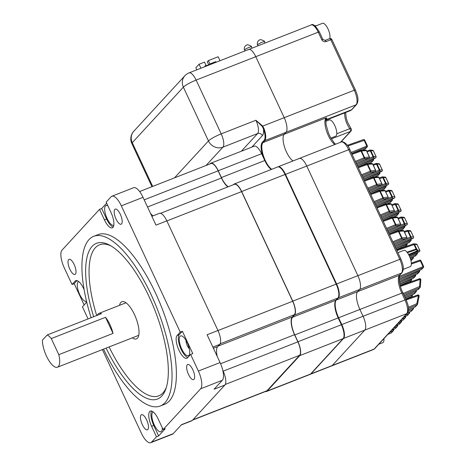 <?xml version="1.0" encoding="UTF-8"?>
<svg xmlns="http://www.w3.org/2000/svg" width="466" height="466" viewBox="0 0 466 466"><rect width="100%" height="100%" fill="white"/><g stroke="black" fill="none" stroke-linecap="round" stroke-linejoin="round"><path stroke-width="0.7" d="M132.309 337.844A19.968 7.153 -111.4 0 0 136.445 338.904A19.968 7.153 -111.4 0 0 137.482 338.176A19.968 7.153 -111.4 0 0 135.163 316.111A19.968 7.153 -111.4 0 0 121.865 301.729A19.968 7.153 -111.4 0 0 120.828 302.457A19.968 7.153 -111.4 0 0 119.552 305.317M86.414 301.286A10.607 3.804 68.6 0 1 79.337 293.691A10.607 3.804 68.6 0 1 78.09 281.93A10.607 3.804 68.6 0 1 78.667 281.54M162.325 427.87A10.607 3.804 68.6 0 1 162.017 430.433A10.607 3.804 68.6 0 1 161.504 431.335A10.607 3.804 68.6 0 1 154.263 424.91A10.607 3.804 68.6 0 1 152.656 412.358A10.607 3.804 68.6 0 1 153.232 411.961M113.803 225.247A10.607 3.804 68.6 0 1 106.726 217.651A10.607 3.804 68.6 0 1 105.479 205.89A10.607 3.804 68.6 0 1 107.687 205.727A10.607 3.804 68.6 0 1 107.891 205.844M188.899 355.296A10.607 3.804 68.6 0 1 181.653 348.871A10.607 3.804 68.6 0 1 180.051 336.318A10.607 3.804 68.6 0 1 182.253 336.155A10.607 3.804 68.6 0 1 188.014 344.421A10.607 3.804 68.6 0 1 189.412 354.393A10.607 3.804 68.6 0 1 188.899 355.296M186.045 340.378A5.615 2.01 -111.4 0 0 189.318 348.719M106.632 203.147L101.699 208.506L99.532 209.356L104.419 219.835A12.477 4.474 -111.4 0 0 112.294 227.851A12.477 4.474 -111.4 0 0 112.941 227.396A12.477 4.474 -111.4 0 0 111.054 212.624L106.166 202.145L111.106 196.774A14.976 5.365 -111.4 0 1 111.887 196.233A14.976 5.365 -111.4 0 1 121.335 205.844L180.214 332.107L177.097 335.497A12.477 4.474 -111.4 0 0 178.548 349.284A12.477 4.474 -111.4 0 0 186.86 358.272A12.477 4.474 -111.4 0 0 187.513 357.818L190.623 354.434L198.376 371.058L220.069 362.548L207.108 334.751L217.954 330.499L166.834 220.872L155.988 225.13L143.027 197.334L121.335 205.844M106.091 348.131A83.612 29.964 -111.4 0 0 161.865 395.96A83.612 29.964 -111.4 0 0 165.89 388.836A83.612 29.964 -111.4 0 0 154.881 310.222A83.612 29.964 -111.4 0 0 109.498 245.093A83.612 29.964 -111.4 0 0 92.111 246.374A83.612 29.964 -111.4 0 0 93.678 316.729M110.861 245.862A81.113 29.067 -111.4 0 0 95.32 247.755A81.113 29.067 -111.4 0 0 96.695 315.54M109.108 346.949A81.113 29.067 -111.4 0 0 162.989 392.879A81.113 29.067 -111.4 0 0 166.374 387.345M103.528 349.139A91.126 32.655 -111.4 0 0 160.269 406.002A91.126 32.655 -111.4 0 0 164.999 402.688A91.126 32.655 -111.4 0 0 154.403 301.962A91.126 32.655 -111.4 0 0 93.707 236.332A91.126 32.655 -111.4 0 0 88.971 239.646A91.126 32.655 -111.4 0 0 91.12 317.73M160.269 406.002L164.609 404.296A91.126 32.655 -111.4 0 0 169.339 400.987A91.126 32.655 -111.4 0 0 158.743 300.261A91.126 32.655 -111.4 0 0 98.041 234.631L93.707 236.332M114.799 209.415A8.114 2.907 -111.4 0 0 115.743 218.379A8.114 2.907 -111.4 0 0 121.148 224.222A8.114 2.907 -111.4 0 0 121.568 223.925A8.114 2.907 -111.4 0 0 120.624 214.96A8.114 2.907 -111.4 0 0 115.224 209.118A8.114 2.907 -111.4 0 0 114.799 209.415M141.082 415.002A8.114 2.907 -111.4 0 0 142.025 423.973A8.114 2.907 -111.4 0 0 147.425 429.809A8.114 2.907 -111.4 0 0 147.85 429.518A8.114 2.907 -111.4 0 0 146.906 420.553A8.114 2.907 -111.4 0 0 141.501 414.711A8.114 2.907 -111.4 0 0 141.082 415.002M68.618 259.614A8.114 2.907 -111.4 0 0 69.562 268.579A8.114 2.907 -111.4 0 0 74.968 274.422A8.114 2.907 -111.4 0 0 75.387 274.125A8.114 2.907 -111.4 0 0 74.444 265.16A8.114 2.907 -111.4 0 0 69.044 259.317A8.114 2.907 -111.4 0 0 68.618 259.614M187.262 364.808A8.114 2.907 -111.4 0 0 188.206 373.773A8.114 2.907 -111.4 0 0 193.606 379.615A8.114 2.907 -111.4 0 0 194.031 379.318A8.114 2.907 -111.4 0 0 193.087 370.353A8.114 2.907 -111.4 0 0 187.681 364.511A8.114 2.907 -111.4 0 0 187.262 364.808M102.38 349.587L141.315 433.089A14.976 5.365 -111.4 0 0 150.763 442.7A14.976 5.365 -111.4 0 0 151.543 442.158L156.483 436.788L151.596 426.303A12.477 4.474 -111.4 0 1 150.355 411.082A12.477 4.474 -111.4 0 1 158.23 419.091L163.117 429.57L200.642 388.784A14.976 5.365 -111.4 0 0 198.376 371.058M99.532 209.356L62.007 250.149A14.976 5.365 -111.4 0 0 64.273 267.868L72.026 284.493L75.137 281.109A12.477 4.474 -111.4 0 1 75.789 280.654A12.477 4.474 -111.4 0 1 84.125 289.706M88.08 318.925L82.435 306.82L85.552 303.436A12.477 4.474 -111.4 0 0 86.455 300.966M153.081 215.834A14.976 5.365 68.6 0 1 150.501 213.364M151.875 216.311L159.43 213.346A11.732 4.206 68.6 0 1 166.834 220.872M180.214 332.107L182.381 331.256L192.796 353.583L190.623 354.434M217.954 330.499A11.732 4.206 68.6 0 1 219.725 344.38L212.851 347.077M217.255 356.519A14.976 5.365 68.6 0 1 217.704 346.582L219.725 344.38M181.222 424.957L191.73 420.839A11.732 4.206 68.6 0 0 192.341 420.414L224.921 384.998A11.732 4.206 68.6 0 0 223.144 371.117L222.777 370.336M151.596 411.059A12.477 4.474 -111.4 0 0 153.763 425.452L158.65 435.931L156.483 436.788M151.543 442.158L173.236 433.648L181.495 424.666L192.341 420.414M224.921 384.998L214.075 389.25L222.334 380.273L200.642 388.784M158.65 435.931L165.284 428.72L163.117 429.57M76.977 280.619L74.193 283.643L72.026 284.493M74.193 283.643L84.136 304.968M173.236 433.648A14.976 5.365 68.6 0 1 172.455 434.19L150.763 442.7M220.069 362.548A14.976 5.365 68.6 0 1 222.334 380.273M111.887 196.233L133.573 187.722A14.976 5.365 68.6 0 1 143.027 197.334M101.699 208.506L106.586 218.985A12.477 4.474 -111.4 0 0 113.221 227.024M182.381 331.256L179.27 334.64A12.477 4.474 -111.4 0 0 180.132 346.966A12.477 4.474 -111.4 0 0 187.839 357.463M192.65 420.076L266.43 391.131A11.359 4.072 68.6 0 0 267.018 390.718L299.597 355.302L225.288 384.456M139.619 191.543L210.964 163.554A11.359 4.072 68.6 0 1 218.129 170.841L144.198 199.844M227.915 186.878A14.976 5.365 68.6 0 1 221.461 177.989L218.129 170.841M160.549 213.306L234.404 184.332A11.359 4.072 68.6 0 1 241.569 191.625L166.863 220.931M299.597 355.302A11.359 4.072 68.6 0 0 297.879 341.863L294.547 334.716A14.976 5.365 68.6 0 1 292.281 316.997L294.401 314.69A11.359 4.072 68.6 0 0 292.683 301.246L241.569 191.625M58.355 366.579A17.469 6.262 68.6 0 1 57.446 367.214A17.469 6.262 68.6 0 1 47.835 358.779A17.469 6.262 68.6 0 1 42.429 340.157L47.212 334.955A17.469 6.262 68.6 0 1 51.295 338.572L105.526 317.299A17.469 6.262 68.6 0 1 113.028 333.4L58.803 354.673A17.469 6.262 68.6 0 1 58.355 366.579M97.243 315.325A17.469 6.262 68.6 0 1 98.006 314.049A17.469 6.262 68.6 0 1 98.914 313.414A17.469 6.262 68.6 0 1 101.442 313.682L47.212 334.955M58.803 354.673L51.295 338.572M105.526 317.299L113.028 333.4M228.305 186.726A14.976 5.365 -111.4 0 1 221.402 177.546L218.228 170.737A11.732 4.206 -111.4 0 0 210.824 163.205L254.209 146.184A11.732 4.206 68.6 0 1 261.612 153.716L264.787 160.525A14.976 5.365 -111.4 0 0 271.299 169.455M267.175 391.05L299.749 355.64A11.732 4.206 -111.4 0 0 297.978 341.753L294.803 334.943A14.976 5.365 -111.4 0 1 292.537 317.224L294.559 315.022A11.732 4.206 -111.4 0 0 292.788 301.141L241.668 191.514A11.732 4.206 -111.4 0 0 234.264 183.988L277.649 166.968A11.732 4.206 68.6 0 1 285.046 174.494L336.167 284.12A11.732 4.206 68.6 0 1 337.943 298.001L335.916 300.203A14.976 5.365 -111.4 0 0 338.182 317.928L341.357 324.738A11.732 4.206 68.6 0 1 343.133 338.619L310.554 374.035A11.732 4.206 68.6 0 1 309.948 374.46L266.564 391.481A11.732 4.206 -111.4 0 0 267.175 391.05L310.554 374.035M265.445 391.516A11.732 4.206 -111.4 0 0 266.564 391.481M234.264 183.988A11.732 4.206 -111.4 0 0 233.652 184.414L233.344 184.746M210.824 163.205A11.732 4.206 -111.4 0 0 210.218 163.63L209.91 163.968M383.897 338.666A8.738 3.128 68.6 0 1 382.819 342.667L378.742 344.269M397.923 252.683L403.83 250.364A8.738 3.128 68.6 0 1 409.346 255.974A8.738 3.128 68.6 0 1 410.214 266.628L403.253 269.36M325.792 121.306L329.264 119.948A8.738 3.128 68.6 0 1 334.78 125.552A8.738 3.128 68.6 0 1 335.648 136.212L330.86 138.087M315.331 26.113L322.495 23.3A8.738 3.128 68.6 0 1 328.006 28.909A8.738 3.128 68.6 0 1 329.707 38.608M196.821 69.818L195.848 67.739L199.069 64.238L200.922 68.211M199.069 64.238L204.492 62.112L206.054 65.461L204.97 65.887L205.256 66.51M205.092 66.16L215.35 62.135L215.513 62.485M216.102 62.258L215.81 61.629L215.35 62.135M215.81 61.629L209.956 63.929L208.395 60.58L207.3 61.768L208.686 64.751M220.01 60.726L218.158 56.753L208.395 60.58M209.956 63.929L209.49 64.436M206.054 65.461L205.588 65.968M325.833 119.995L326.072 117.851C326.922 118.102 327.027 118.69 326.386 119.616L351.51 109.79L356.094 104.803A12.477 4.474 -111.4 0 0 354.207 90.037L330.755 39.75L326.2 41.538A3.495 3.215 42.6 0 1 321.709 39.604L318.243 32.171L255.776 56.683A11.231 4.025 -111.4 0 0 248.687 49.472A11.231 4.025 68.6 0 1 255.776 56.683L284.144 117.519A12.477 4.474 68.6 0 1 286.031 132.292A12.477 4.474 -111.4 0 0 284.144 117.519L255.776 56.683L196.122 80.082L221.204 133.87L255.91 120.251L262.597 125.977L264.053 128.686L263.441 128.89L262.154 126.333L255.91 120.251A11.231 4.025 -111.4 0 1 257.611 133.544L222.905 147.163L206.054 165.477M262.154 126.333L355.325 89.804C357.381 94.808 359.321 100.015 356.653 104.425A1.748 1.608 -137.4 0 1 356.094 104.803L286.031 132.292L284.208 134.272A14.976 5.365 -111.4 0 0 284.674 147.46A14.976 5.365 -111.4 0 0 292.986 160.933A14.976 5.365 -111.4 0 1 284.674 147.46A14.976 5.365 -111.4 0 1 284.208 134.272L286.031 132.292L264.775 140.633L262.952 142.613A14.976 5.365 -111.4 0 0 263.424 155.819A14.976 5.365 -111.4 0 0 271.742 169.28M298.723 158.865A11.732 4.206 68.6 0 1 299.335 158.44A11.732 4.206 68.6 0 1 306.739 165.972L357.853 275.592A11.732 4.206 68.6 0 1 359.63 289.479L357.603 291.675A14.976 5.365 -111.4 0 0 359.868 309.401L363.049 316.21A11.732 4.206 68.6 0 1 364.82 330.091L332.241 365.507A11.732 4.206 68.6 0 1 331.635 365.932L310.373 374.274A11.732 4.206 68.6 0 0 310.985 373.849A0.501 0.46 -137.4 0 1 310.705 373.866M412.806 238.423A0.996 0.338 -113.3 0 0 412.864 238.411A0.996 0.338 -113.3 0 0 412.905 238.376L410.639 238.202A0.996 0.384 -112.7 0 0 410.488 237.019L393.869 243.992L406.375 238.586A0.996 0.338 -113.3 0 0 406.416 238.551A0.996 0.909 -97 0 0 406.783 237.223L403.876 230.985L398.989 231.357L402.065 237.951L406.847 237.328M400.073 225.2A0.996 0.338 -113.3 0 0 400.125 225.189A0.996 0.338 -113.3 0 0 400.172 225.154A0.996 0.909 -97 0 0 400.539 223.826L397.626 217.587L392.739 217.96L395.815 224.554L400.603 223.93M368.839 158.219A0.996 0.338 -113.3 0 0 368.891 158.207A0.996 0.338 -113.3 0 0 368.938 158.178A0.996 0.909 -97 0 0 369.305 156.85L366.392 150.611L361.505 150.978L364.587 157.578L369.369 156.949M362.624 176.987L375.142 171.605A0.996 0.338 -113.3 0 0 375.188 171.57A0.996 0.909 -97 0 0 375.549 170.241L372.643 164.003L367.756 164.376L370.831 170.97L375.613 170.346M368.868 190.384L381.386 185.002A0.996 0.338 -113.3 0 0 381.433 184.967A0.996 0.909 -97 0 0 381.794 183.639L378.887 177.4L374 177.773L377.076 184.367L381.858 183.744M387.578 198.405A0.996 0.338 -113.3 0 0 387.636 198.4A0.996 0.338 -113.3 0 0 387.677 198.365A0.996 0.909 -97 0 0 388.044 197.036L385.137 190.798L380.25 191.165L383.326 197.765L388.108 197.141M393.828 211.803A0.996 0.338 -113.3 0 0 393.881 211.791A0.996 0.338 -113.3 0 0 393.927 211.762A0.996 0.909 -97 0 0 394.288 210.428L391.382 204.195L386.495 204.562L389.57 211.162L394.353 210.533M277.818 166.91A11.732 4.206 68.6 0 1 278.074 166.781A11.732 4.206 68.6 0 1 285.477 174.307L336.598 283.934A11.732 4.206 68.6 0 1 338.374 297.815L336.347 300.017L399.467 275.255A1.748 1.608 -137.4 0 0 400.026 274.87C398.424 276.076 399.222 285.827 402.851 292.741L338.613 317.742L341.788 324.552L406.026 299.551C407.913 304.228 409.806 308.97 407.243 313.292L374.664 348.702A1.748 1.608 -137.4 0 1 374.105 349.081L406.684 313.67A11.732 4.206 -111.4 0 0 404.907 299.784L401.733 292.974A14.976 5.365 68.6 0 1 399.467 275.255L401.494 273.053A11.732 4.206 -111.4 0 0 399.717 259.172L348.597 149.545A11.732 4.206 -111.4 0 0 341.199 142.014L299.335 158.44A11.732 4.206 68.6 0 1 306.739 165.972L357.853 275.592A11.732 4.206 68.6 0 1 359.63 289.479L357.603 291.675A14.976 5.365 -111.4 0 0 359.868 309.401L363.049 316.21A11.732 4.206 68.6 0 1 364.82 330.091L332.241 365.507A11.732 4.206 68.6 0 1 331.635 365.932L373.499 349.512A11.732 4.206 -111.4 0 0 374.105 349.081L310.985 373.849L343.564 338.433A0.501 0.46 -137.4 0 1 343.273 338.45M248.104 49.879A11.231 4.025 68.6 0 1 248.687 49.472L189.039 72.877A11.231 4.025 68.6 0 1 196.122 80.082A11.231 1.8 -25 0 0 183.377 87.159L132.286 142.695L152.673 186.417M408.612 254.535L417.28 250.854L416.266 249.63A0.996 0.518 -39.7 0 0 416.645 248.902L417.693 250.259A0.996 0.938 88.7 0 1 417.297 251.588L408.944 255.152M407.028 252.17L416.097 249.048L413.989 244.528A0.996 0.379 -109.5 0 0 413.365 243.887A0.996 0.379 -109.5 0 0 413.307 243.928L396.601 249.858M417.88 289.718A0.996 0.338 -113.3 0 0 417.932 289.706A0.996 0.338 -113.3 0 0 417.979 289.671L419.755 287.743A0.996 0.384 -112.7 0 0 419.604 286.561L420.122 279.408A0.996 0.379 -109.5 0 0 419.499 278.761A0.996 0.379 -109.5 0 0 419.441 278.802L400.247 285.617M413.901 294.046A0.996 0.338 -113.3 0 0 413.954 294.034A0.996 0.338 -113.3 0 0 414 293.999L415.777 292.071A0.996 0.384 -112.7 0 0 415.625 290.889L415.643 290.691M410.814 297.459L411.793 296.399A0.996 0.384 -112.7 0 0 411.641 295.217L411.664 295.019M408.356 307.292L416.837 303.739L418.421 295.625A0.996 0.379 -109.5 0 0 417.798 294.984A0.996 0.379 -109.5 0 0 417.74 295.019L405.88 299.23L417.798 294.984A0.996 0.996 0 0 1 419.115 296.085A0.996 0.349 9.3 0 1 419.08 296.155L417.489 304.321A0.996 0.92 -137.4 0 1 416.988 304.915A0.996 0.384 -112.7 0 0 416.837 303.739A0.996 0.361 12.8 0 1 417.524 304.251A0.996 0.361 12.8 0 1 417.489 304.321M410.983 311.381A0.996 0.338 -113.3 0 0 411.035 311.37A0.996 0.338 -113.3 0 0 411.082 311.335L413.004 309.243A0.996 0.384 -112.7 0 0 412.853 308.061L412.876 307.962M406.999 315.709A0.996 0.338 -113.3 0 0 407.057 315.698A0.996 0.338 -113.3 0 0 407.098 315.663L409.026 313.571A0.996 0.384 -112.7 0 0 408.874 312.389L408.898 312.29M403.02 320.037A0.996 0.338 -113.3 0 0 403.073 320.026A0.996 0.338 -113.3 0 0 403.119 319.991L405.041 317.899A0.996 0.384 -112.7 0 0 404.89 316.717L404.913 316.618M399.036 324.359A0.996 0.338 -113.3 0 0 399.094 324.353A0.996 0.338 -113.3 0 0 399.141 324.319L401.063 322.227A0.996 0.384 -112.7 0 0 400.911 321.045L400.935 320.946M395.057 328.687A0.996 0.338 -113.3 0 0 395.11 328.681A0.996 0.338 -113.3 0 0 395.156 328.647L397.079 326.555A0.996 0.384 -112.7 0 0 396.933 325.373L396.95 325.274M391.073 333.015A0.996 0.338 -113.3 0 0 391.131 333.009A0.996 0.338 -113.3 0 0 391.178 332.974L393.1 330.883A0.996 0.384 -112.7 0 0 392.949 329.701L392.972 329.602M393.852 243.957L406.416 238.551L401.733 239.279A0.996 0.384 -112.7 0 0 401.581 238.097L398.506 231.497A0.996 0.379 -109.5 0 0 397.888 230.856A0.996 0.379 -109.5 0 0 397.824 230.891L389.192 233.961M387.607 230.559L400.172 225.154L395.488 225.882A0.996 0.384 -112.7 0 0 395.337 224.699L392.261 218.1A0.996 0.379 -109.5 0 0 391.638 217.459A0.996 0.379 -109.5 0 0 391.58 217.5L382.941 220.564M381.357 217.162L393.927 211.762L389.244 212.484A0.996 0.384 -112.7 0 0 389.093 211.302L386.017 204.708A0.996 0.379 -109.5 0 0 385.394 204.061A0.996 0.379 -109.5 0 0 385.335 204.102L376.697 207.166L385.394 204.061A0.996 0.996 0 0 1 385.621 204.009A0.996 0.868 84 0 1 386.495 204.562L377.035 207.894M375.113 203.764L387.677 198.365L382.994 199.087A0.996 0.384 -112.7 0 0 382.842 197.91L379.767 191.31A0.996 0.379 -109.5 0 0 379.143 190.67A0.996 0.379 -109.5 0 0 379.085 190.705L370.453 193.774L379.143 190.67A0.996 0.996 0 0 1 379.376 190.617A0.996 0.868 84 0 1 380.25 191.165L370.79 194.497M368.862 190.373L381.433 184.967L376.749 185.695A0.996 0.384 -112.7 0 0 376.598 184.513L373.522 177.913A0.996 0.379 -109.5 0 0 372.899 177.272A0.996 0.379 -109.5 0 0 372.841 177.313L364.202 180.377L372.899 177.272A0.996 0.996 0 0 1 373.132 177.22A0.996 0.868 84 0 1 374 177.773L364.54 181.105M362.618 176.975L375.188 171.57L370.505 172.298A0.996 0.384 -112.7 0 0 370.353 171.115L367.272 164.521A0.996 0.379 -109.5 0 0 366.655 163.875A0.996 0.379 -109.5 0 0 366.591 163.915L357.958 166.979L366.655 163.875A0.996 0.996 0 0 1 366.882 163.822A0.996 0.868 84 0 1 367.756 164.376L358.296 167.708M356.373 163.578L368.938 158.178L364.255 158.9A0.996 0.384 -112.7 0 0 364.103 157.718L361.028 151.124A0.996 0.379 -109.5 0 0 360.404 150.477A0.996 0.379 -109.5 0 0 360.346 150.518L351.708 153.582L360.404 150.477A0.996 0.996 0 0 1 360.637 150.425A0.996 0.868 84 0 1 361.505 150.978L352.051 154.31M406.562 225.026A0.996 0.338 -113.3 0 0 406.614 225.014A0.996 0.338 -113.3 0 0 406.661 224.979L404.389 224.81A0.996 0.384 -112.7 0 0 404.238 223.628L401.494 217.739A0.996 0.379 -109.5 0 0 400.871 217.092A0.996 0.379 -109.5 0 0 400.812 217.133L397.976 218.14M400.317 211.628A0.996 0.338 -113.3 0 0 400.37 211.616A0.996 0.338 -113.3 0 0 400.416 211.587L398.145 211.413A0.996 0.384 -112.7 0 0 397.993 210.23L395.25 204.341A0.996 0.379 -109.5 0 0 394.626 203.7A0.996 0.379 -109.5 0 0 394.568 203.735L391.731 204.743M394.067 198.231A0.996 0.338 -113.3 0 0 394.125 198.225A0.996 0.338 -113.3 0 0 394.166 198.19L391.9 198.015A0.996 0.384 -112.7 0 0 391.749 196.833L388.999 190.944A0.996 0.379 -109.5 0 0 388.382 190.303A0.996 0.379 -109.5 0 0 388.318 190.344L385.481 191.351M387.823 184.839A0.996 0.338 -113.3 0 0 387.875 184.827A0.996 0.338 -113.3 0 0 387.922 184.792L385.65 184.618A0.996 0.384 -112.7 0 0 385.498 183.441L382.755 177.552A0.996 0.379 -109.5 0 0 382.132 176.905A0.996 0.379 -109.5 0 0 382.073 176.946L379.237 177.954M381.572 171.441A0.996 0.338 -113.3 0 0 381.631 171.43A0.996 0.338 -113.3 0 0 381.677 171.401L379.406 171.226A0.996 0.384 -112.7 0 0 379.254 170.043L376.511 164.154A0.996 0.379 -109.5 0 0 375.887 163.514A0.996 0.379 -109.5 0 0 375.829 163.549L372.986 164.556L375.887 163.514A0.996 0.996 0 0 1 376.272 163.455A0.996 0.932 92.9 0 1 377.058 164.003L379.802 169.892L382.242 169.904L379.598 164.23L377.058 164.003L373.33 165.284M375.328 158.044A0.996 0.338 -113.3 0 0 375.38 158.038A0.996 0.338 -113.3 0 0 375.427 158.003L373.161 157.828A0.996 0.384 -112.7 0 0 373.01 156.646L370.26 150.757A0.996 0.379 -109.5 0 0 369.637 150.116A0.996 0.379 -109.5 0 0 369.579 150.157L366.742 151.159L369.637 150.116A0.996 0.996 0 0 1 370.021 150.058A0.996 0.932 92.9 0 1 370.808 150.611L373.557 156.5L375.998 156.506L373.353 150.838L370.808 150.611L367.08 151.887M393.834 329.229L393.63 330.144M397.818 324.901L397.615 325.816M399.601 321.598L400.911 321.045A0.996 0.361 12.8 0 1 401.599 321.563L401.82 320.567L401.593 321.493M405.781 316.245L405.542 317.299A0.996 0.92 -137.4 0 1 405.041 317.899L401.715 319.292M409.76 311.917L409.527 312.971A0.996 0.92 -137.4 0 1 409.026 313.571L405.7 314.969M408.449 309.907L412.853 308.061A0.996 0.361 12.8 0 1 413.54 308.579L413.505 308.643A0.996 0.92 -137.4 0 1 413.004 309.243L408.257 311.236M345.591 112.51L346.296 118.329L347.584 122.267L351.131 128.797A1.748 1.002 143 0 0 349.809 128.668A11.231 4.025 68.6 0 1 344.799 112.819M419.056 251.815A0.996 0.338 -113.3 0 0 419.109 251.809A0.996 0.338 -113.3 0 0 419.155 251.774L417.297 251.588A0.996 0.349 -113.1 0 0 417.28 250.854A0.996 0.384 -35.8 0 0 417.693 250.259L419.72 250.277L417.076 244.609L414.536 244.382L416.645 248.902L416.097 249.048A0.996 0.373 -108.9 0 1 416.266 249.63L407.441 252.706M385.883 177.703L383.302 177.4L386.046 183.289L388.487 183.301L385.842 177.628A0.996 0.949 -82.3 0 0 385.126 177.086L382.516 176.853A0.996 0.932 92.9 0 1 383.302 177.4L379.574 178.682M392.127 191.101L389.547 190.798L392.296 196.687L394.737 196.693L392.092 191.025A0.996 0.949 -82.3 0 0 391.37 190.477L388.76 190.245A0.996 0.932 92.9 0 1 389.547 190.798L385.819 192.074M398.372 204.498L395.797 204.195L398.541 210.079L400.981 210.09L398.337 204.423A0.996 0.949 -82.3 0 0 397.615 203.875L395.011 203.642A0.996 0.932 92.9 0 1 395.797 204.195L392.069 205.471M404.622 217.896L402.042 217.587L404.791 223.476L407.232 223.488L404.587 217.814A0.996 0.949 -82.3 0 0 403.865 217.273L401.255 217.04A0.996 0.932 92.9 0 1 402.042 217.587L398.313 218.869M410.866 231.287L408.292 230.985L411.035 236.874L413.476 236.885L410.831 231.212A0.996 0.949 -82.3 0 0 410.109 230.67L407.505 230.437A0.996 0.932 92.9 0 1 408.292 230.985L407.744 231.136A0.996 0.379 -109.5 0 0 407.121 230.489A0.996 0.379 -109.5 0 0 407.057 230.53L404.22 231.538M326.386 119.616A1.748 1.608 42.6 0 0 325.897 119.925M365.099 148.974A0.996 0.338 -113.3 0 0 365.158 148.969A0.996 0.338 -113.3 0 0 365.198 148.934L366.888 147.105A0.996 0.384 -112.7 0 0 366.736 145.922L364.092 140.249A0.996 0.379 -109.5 0 0 363.468 139.608A0.996 0.379 -109.5 0 0 363.41 139.643L347.403 145.328M371.35 162.372A0.996 0.338 -113.3 0 0 371.402 162.36A0.996 0.338 -113.3 0 0 371.449 162.331L373.132 160.496A0.996 0.384 -112.7 0 0 372.981 159.314L372.887 159.11M377.594 175.769A0.996 0.338 -113.3 0 0 377.646 175.758A0.996 0.338 -113.3 0 0 377.693 175.723L379.376 173.894A0.996 0.384 -112.7 0 0 379.225 172.711L379.132 172.507M421.322 269.54A0.996 0.338 -113.3 0 0 421.375 269.529A0.996 0.338 -113.3 0 0 421.421 269.499L423.105 267.665A0.996 0.384 -112.7 0 0 422.953 266.482L420.309 260.814A0.996 0.379 -109.5 0 0 419.685 260.168A0.996 0.379 -109.5 0 0 419.627 260.209L411.327 263.156L419.685 260.168A0.996 0.996 0 0 1 420.926 260.686L420.891 260.768M415.072 256.143A0.996 0.338 -113.3 0 0 415.13 256.137A0.996 0.338 -113.3 0 0 415.171 256.102L416.86 254.267A0.996 0.384 -112.7 0 0 416.709 253.09L416.61 252.881M408.828 242.745A0.996 0.338 -113.3 0 0 408.88 242.739A0.996 0.338 -113.3 0 0 408.927 242.704L410.61 240.875A0.996 0.384 -112.7 0 0 410.459 239.693L410.365 239.483M402.577 229.354A0.996 0.338 -113.3 0 0 402.636 229.342A0.996 0.338 -113.3 0 0 402.682 229.307L404.366 227.478A0.996 0.384 -112.7 0 0 404.214 226.295L404.115 226.092M396.333 215.956A0.996 0.338 -113.3 0 0 396.391 215.944A0.996 0.338 -113.3 0 0 396.432 215.915L398.121 214.08A0.996 0.384 -112.7 0 0 397.97 212.898L397.871 212.694M390.089 202.559A0.996 0.338 -113.3 0 0 390.141 202.553A0.996 0.338 -113.3 0 0 390.188 202.518L391.871 200.683A0.996 0.384 -112.7 0 0 391.72 199.506L391.626 199.297M383.838 189.167A0.996 0.338 -113.3 0 0 383.897 189.155A0.996 0.338 -113.3 0 0 383.937 189.12L385.627 187.291A0.996 0.384 -112.7 0 0 385.475 186.109L385.376 185.899M405.158 246.799L406.632 245.203A0.996 0.384 -112.7 0 0 406.48 244.021L406.381 243.811M411.094 260.471A0.996 0.338 -113.3 0 0 411.146 260.459A0.996 0.338 -113.3 0 0 411.193 260.43L412.876 258.595A0.996 0.384 -112.7 0 0 412.725 257.413L412.631 257.209M417.338 273.868A0.996 0.338 -113.3 0 0 417.396 273.857A0.996 0.338 -113.3 0 0 417.437 273.822L419.126 271.993A0.996 0.384 -112.7 0 0 418.975 270.81L418.876 270.606M414.961 307.053A0.996 0.338 -113.3 0 0 415.02 307.042A0.996 0.338 -113.3 0 0 415.06 307.007L416.988 304.915L408.461 308.492M407.325 223.861A0.996 0.92 -137.4 0 1 406.812 224.816A0.996 0.955 -87.3 0 0 407.232 223.488L407.261 223.569M387.619 230.594L404.791 223.476A0.996 0.938 88 0 1 404.389 224.81L388.108 231.637M413.569 237.258A0.996 0.92 -137.4 0 1 413.062 238.213A0.996 0.955 -87.3 0 0 413.476 236.885L413.511 236.961M404.564 232.26L407.744 231.136L410.488 237.019L411.035 236.874A0.996 0.938 88 0 1 410.639 238.202L394.353 245.029M401.08 210.463A0.996 0.92 -137.4 0 1 400.568 211.418A0.996 0.955 -87.3 0 0 400.981 210.09L401.016 210.172M391.434 204.306L394.393 210.451A0.996 0.996 0 0 1 393.881 211.791L381.363 217.173L398.541 210.079A0.996 0.938 88 0 1 398.145 211.413L381.858 218.239M394.83 197.071A0.996 0.92 -137.4 0 1 394.318 198.027A0.996 0.955 -87.3 0 0 394.737 196.693L394.772 196.774M385.19 190.914L388.143 197.06A0.996 0.996 0 0 1 387.636 198.4L375.118 203.776L392.296 196.687A0.996 0.938 88 0 1 391.9 198.015L375.613 204.842M388.586 183.674A0.996 0.92 -137.4 0 1 388.073 184.629A0.996 0.955 -87.3 0 0 388.487 183.301L388.522 183.377M368.88 190.408L386.046 183.289A0.996 0.938 88 0 1 385.65 184.618L369.363 191.444M382.341 170.276A0.996 0.92 -137.4 0 1 381.829 171.232A0.996 0.955 -87.3 0 0 382.242 169.904L382.277 169.985M362.635 177.01L379.802 169.892A0.996 0.938 88 0 1 379.406 171.226L363.119 178.053M376.091 156.885A0.996 0.92 -137.4 0 1 375.579 157.834A0.996 0.955 -87.3 0 0 375.998 156.506L376.027 156.588M356.385 163.613L373.557 156.5A0.996 0.938 88 0 1 373.161 157.828L356.874 164.655M355.348 161.387L364.587 157.578A0.996 0.874 79.6 0 1 364.255 158.9L355.838 162.43M361.599 174.785L370.831 170.97A0.996 0.874 79.6 0 1 370.505 172.298L362.082 175.828M367.843 188.182L377.076 184.367A0.996 0.874 79.6 0 1 376.749 185.695L368.326 189.225M374.087 201.58L383.326 197.765A0.996 0.874 79.6 0 1 382.994 199.087L374.577 202.617M380.338 214.972L389.57 211.162A0.996 0.874 79.6 0 1 389.244 212.484L380.821 216.014M386.582 228.369L395.815 224.554A0.996 0.874 79.6 0 1 395.488 225.882L387.071 229.412M392.832 241.767L402.065 237.951A0.996 0.874 79.6 0 1 401.733 239.279L393.316 242.803M419.819 250.656A0.996 0.92 -137.4 0 1 419.307 251.605A0.996 0.955 -87.3 0 0 419.72 250.277L419.755 250.359M409.69 282.245L411.163 280.649A0.996 0.384 -112.7 0 0 411.012 279.466L410.913 279.262M413.359 278.196A0.996 0.338 -113.3 0 0 413.412 278.185A0.996 0.338 -113.3 0 0 413.458 278.15L415.142 276.321A0.996 0.384 -112.7 0 0 414.99 275.138L414.897 274.934M403.929 231.101L403.876 230.985A0.996 0.903 -92.4 0 0 403.032 230.431L398.115 230.804A0.996 0.868 84 0 1 398.989 231.357L389.529 234.683M397.929 230.845A0.996 0.868 84 0 1 398.115 230.804A0.996 0.996 0 0 0 397.888 230.856L389.186 233.944M397.684 217.704L397.626 217.587A0.996 0.903 -92.4 0 0 396.782 217.034L391.871 217.406A0.996 0.868 84 0 1 392.739 217.96L383.285 221.292M391.685 217.453A0.996 0.868 84 0 1 391.871 217.406A0.996 0.996 0 0 0 391.638 217.459L382.935 220.546M390.537 203.642A0.996 0.996 0 0 1 391.481 204.219L391.382 204.195A0.996 0.903 -92.4 0 0 390.537 203.642L385.621 204.009A0.996 0.868 84 0 0 385.434 204.056M384.287 190.245A0.996 0.996 0 0 1 385.236 190.821L385.137 190.798A0.996 0.903 -92.4 0 0 384.287 190.245L379.376 190.617A0.996 0.868 84 0 0 379.19 190.658M378.94 177.517L378.887 177.4A0.996 0.903 -92.4 0 0 378.043 176.847L373.132 177.22A0.996 0.868 84 0 0 372.946 177.261M372.695 164.119L372.643 164.003A0.996 0.903 -92.4 0 0 371.798 163.455L366.882 163.822A0.996 0.868 84 0 0 366.695 163.869M366.451 150.728L366.392 150.611A0.996 0.903 -92.4 0 0 365.548 150.058L360.637 150.425A0.996 0.868 84 0 0 360.451 150.471M373.388 150.914L373.353 150.838A0.996 0.949 -82.3 0 0 372.631 150.291L370.021 150.058A0.996 0.932 92.9 0 0 369.689 150.104M379.633 164.312L379.598 164.23A0.996 0.949 -82.3 0 0 378.875 163.688L376.272 163.455A0.996 0.932 92.9 0 0 375.94 163.502M382.184 176.899A0.996 0.932 92.9 0 1 382.516 176.853A0.996 0.996 0 0 0 382.132 176.905L379.231 177.936M388.434 190.297A0.996 0.932 92.9 0 1 388.76 190.245A0.996 0.996 0 0 0 388.382 190.303L385.475 191.334M394.679 203.689A0.996 0.932 92.9 0 1 395.011 203.642A0.996 0.996 0 0 0 394.626 203.7L391.72 204.731M400.923 217.086A0.996 0.932 92.9 0 1 401.255 217.04A0.996 0.996 0 0 0 400.871 217.092L397.97 218.123M407.173 230.484A0.996 0.932 92.9 0 1 407.505 230.437A0.996 0.996 0 0 0 407.121 230.489L404.214 231.52M417.117 244.685L417.076 244.609A0.996 0.949 -82.3 0 0 416.359 244.062L413.75 243.829A0.996 0.932 92.9 0 1 414.536 244.382L396.939 250.58M413.418 243.875A0.996 0.932 92.9 0 1 413.75 243.829A0.996 0.996 0 0 0 413.365 243.887L396.595 249.84M395.756 325.775L399.141 324.319A0.996 0.92 42.6 0 0 399.432 324.109L401.36 322.018A0.996 0.996 0 0 0 401.599 321.563A0.996 0.361 12.8 0 1 401.564 321.627A0.996 0.92 -137.4 0 1 401.063 322.227L397.737 323.62M395.617 325.926L396.933 325.373A0.996 0.361 12.8 0 1 397.615 325.891A0.996 0.361 12.8 0 1 397.58 325.955A0.996 0.92 -137.4 0 1 397.079 326.555L393.753 327.947M391.638 330.248L392.949 329.701A0.996 0.361 12.8 0 1 393.636 330.219A0.996 0.361 12.8 0 1 393.601 330.283A0.996 0.92 -137.4 0 1 393.1 330.883L389.774 332.275M403.579 317.27L404.89 316.717A0.996 0.361 12.8 0 1 405.577 317.235A0.996 0.361 12.8 0 1 405.542 317.299M407.505 312.966L408.874 312.389A0.996 0.361 12.8 0 1 409.562 312.907A0.996 0.361 12.8 0 1 409.527 312.971M407.599 312.837L411.082 311.335A0.996 0.92 42.6 0 0 411.379 311.131L413.301 309.04A0.996 0.996 0 0 0 413.54 308.579A0.996 0.361 12.8 0 1 413.505 308.643M406.212 299.958L418.421 295.625A0.996 0.349 9.3 0 1 419.115 296.085L417.524 304.251A0.996 0.996 0 0 1 417.28 304.712L415.357 306.803A0.996 0.92 42.6 0 1 415.06 307.007L408.455 309.849L415.02 307.042A0.996 0.996 0 0 0 415.357 306.803M405.257 297.896L411.641 295.217A0.996 0.338 5.6 0 1 412.352 295.613A0.996 0.338 5.6 0 1 412.311 295.689A0.996 0.92 -137.4 0 1 411.793 296.399L405.74 298.933M404.22 295.671L415.625 290.889A0.996 0.338 5.6 0 1 416.33 291.285A0.996 0.338 5.6 0 1 416.295 291.361A0.996 0.92 -137.4 0 1 415.777 292.071L404.704 296.708M403.183 293.446L419.604 286.561A0.996 0.338 5.6 0 1 420.309 286.957A0.996 0.338 5.6 0 1 420.274 287.033A0.996 0.92 -137.4 0 1 419.755 287.743L403.667 294.489M400.463 286.386L420.122 279.408A0.996 0.32 2.7 0 1 420.833 279.751A0.996 0.32 2.7 0 1 420.798 279.833M217.704 346.582L213.405 348.265M76.57 280.549L75.137 281.109M106.586 218.985L104.419 219.835M179.27 334.64L177.097 335.497M153.763 425.452L151.596 426.303M267.018 390.718L192.907 419.79M221.461 177.989L147.53 206.991M292.683 301.246L217.977 330.557M294.401 314.69L220.098 343.838M292.281 316.997L218.175 346.069M294.547 334.716L220.599 363.73M297.879 341.863L223.173 371.175M299.749 355.64L343.133 338.619M297.978 341.753L341.357 324.738M294.803 334.943L338.182 317.928M292.537 317.224L335.916 300.203M294.559 315.022L337.943 298.001M292.788 301.141L336.167 284.12M241.668 191.514L285.046 174.494M221.402 177.546L264.787 160.525M218.228 170.737L261.612 153.716M252.013 48.167L251.419 46.891A3.745 0.6 155 0 0 248.401 47.648A3.745 0.6 155 0 0 244.767 49.751A3.745 0.6 155 0 0 244.633 50.06L245.029 50.911M265.049 43.053L264.455 41.777A3.745 0.6 155 0 0 261.438 42.534A3.745 0.6 155 0 0 257.803 44.637A3.745 0.6 155 0 0 257.669 44.946L258.065 45.796M263.168 157.059A15.471 5.545 68.6 0 1 262.311 142.34A0.501 0.46 -137.4 0 0 262.952 142.613L326.072 117.851A14.976 5.365 68.6 0 0 326.538 131.033A14.976 5.365 68.6 0 0 334.85 144.507M341.199 142.014C342.254 140.68 347.787 143.709 349.721 149.312L285.058 174.517M349.721 149.312L400.836 258.939L336.178 284.138M400.836 258.939C402.723 263.61 404.61 268.358 402.047 272.674A1.748 1.608 -137.4 0 1 401.494 273.053L338.374 297.815A0.501 0.46 -137.4 0 1 338.083 297.832M336.073 300.034A0.501 0.46 -137.4 0 0 336.347 300.017A14.976 5.365 -111.4 0 0 338.613 317.742L338.194 317.946M341.223 324.866L341.788 324.552A11.732 4.206 68.6 0 1 343.564 338.433L406.684 313.67A1.748 1.608 -137.4 0 0 407.243 313.292M264.053 128.686A12.477 4.474 68.6 0 1 264.775 140.633A0.501 0.46 -137.4 0 1 264.135 140.353A11.982 4.293 -111.4 0 0 263.441 128.89A14.976 5.365 68.6 0 1 262.422 135.618L251.856 147.11M262.311 142.34L264.135 140.353M174.5 177.861L208.459 140.942L183.377 87.159A11.231 10.328 -137.4 0 1 184.874 75.725L133.783 131.261A11.231 11.231 0 0 0 131.866 143.615A11.231 1.8 155 0 1 132.286 142.695A11.231 10.328 -137.4 0 1 133.783 131.261M241.336 151.234L257.611 133.544A3.745 3.443 -137.4 0 1 262.422 135.618M208.459 140.942A11.231 1.8 -25 0 1 221.204 133.87A11.231 4.025 68.6 0 1 222.905 147.163A11.231 10.328 42.6 0 1 208.459 140.942M409.352 255.985L419.155 251.774A0.996 0.92 42.6 0 0 419.522 251.477M404.185 295.601L417.979 289.671A0.996 0.92 42.6 0 0 418.276 289.468L420.052 287.534A0.996 0.996 0 0 0 420.309 286.957L420.833 279.751A0.996 0.996 0 0 0 419.499 278.761L400.247 285.6M405.204 297.78L414 293.999A0.996 0.92 42.6 0 0 414.291 293.796L416.074 291.862A0.996 0.996 0 0 0 416.33 291.285L416.418 290.359M403.719 317.119L407.098 315.663A0.996 0.92 42.6 0 0 407.395 315.459L409.323 313.362A0.996 0.996 0 0 0 409.562 312.907L409.783 311.911M399.741 321.447L403.119 319.991A0.996 0.92 42.6 0 0 403.416 319.787L405.338 317.69A0.996 0.996 0 0 0 405.577 317.235L405.799 316.239M391.778 330.103L395.156 328.647A0.996 0.92 42.6 0 0 395.453 328.437L397.376 326.346A0.996 0.996 0 0 0 397.615 325.891L397.836 324.889M387.794 334.431L391.178 332.974A0.996 0.92 42.6 0 0 391.469 332.765L393.397 330.674A0.996 0.996 0 0 0 393.636 330.219L393.857 329.217M321.709 39.604L322.827 39.371L319.361 31.938L318.243 32.171A11.231 4.025 -111.4 0 0 311.154 24.966L248.687 49.472M340.436 142.316L350.467 131.412L331.343 138.915M336.767 133.783L349.809 128.668A1.748 0.623 68.6 0 1 350.205 129.344A1.748 0.623 68.6 0 1 350.467 131.412A1.748 1.608 -137.4 0 0 351.026 131.028A1.748 1.748 0 0 0 351.131 128.797M410.109 230.67A0.996 0.996 0 0 1 410.884 231.235L413.528 236.909A0.996 0.996 0 0 1 413.354 238.004L413.202 238.167A0.996 0.996 0 0 1 412.864 238.411L394.871 246.147L412.905 238.376A0.996 0.92 42.6 0 0 413.272 238.079M403.865 217.273A0.996 0.996 0 0 1 404.634 217.838L407.278 223.511A0.996 0.996 0 0 1 407.109 224.606L406.958 224.775A0.996 0.996 0 0 1 406.614 225.014L388.627 232.75L406.661 224.979A0.996 0.92 42.6 0 0 407.028 224.688M397.615 203.875A0.996 0.996 0 0 1 398.389 204.446L401.034 210.114A0.996 0.996 0 0 1 400.865 211.215L400.708 211.378A0.996 0.996 0 0 1 400.37 211.616L382.382 219.352L400.416 211.587A0.996 0.92 42.6 0 0 400.783 211.29M376.126 205.949L394.166 198.19A0.996 0.92 42.6 0 0 394.533 197.893M369.882 192.551L387.922 184.792A0.996 0.92 42.6 0 0 388.289 184.495M363.631 179.154L381.677 171.401A0.996 0.92 42.6 0 0 382.038 171.104M357.387 165.756L375.427 158.003A0.996 0.92 42.6 0 0 375.794 157.706M399.397 276.355L423.536 266.441A0.996 0.92 -137.4 0 1 423.105 267.665L399.222 277.678M399.199 279.052L421.421 269.499A0.996 0.92 42.6 0 0 421.713 269.29L423.402 267.455A0.996 0.996 0 0 0 423.571 266.36L420.926 260.686L411.338 264.001M409.422 256.143L417.286 253.044A0.996 0.92 -137.4 0 1 416.86 254.267L409.876 257.197M415.468 255.892A0.996 0.996 0 0 1 415.13 256.137L410.261 258.228L415.171 256.102A0.996 0.92 42.6 0 0 415.468 255.892L417.152 254.063A0.996 0.996 0 0 0 417.326 252.962L417.175 252.642M394.906 246.211L411.041 239.646A0.996 0.92 -137.4 0 1 410.61 240.875L395.389 247.254M409.224 242.495A0.996 0.996 0 0 1 408.88 242.739L395.89 248.326L408.927 242.704A0.996 0.92 42.6 0 0 409.224 242.495L410.907 240.666A0.996 0.996 0 0 0 411.076 239.565L410.925 239.244M388.656 232.819L404.791 226.255A0.996 0.92 -137.4 0 1 404.366 227.478L389.145 233.856M399.525 230.664L402.682 229.307A0.996 0.92 42.6 0 0 402.974 229.103L404.663 227.268A0.996 0.996 0 0 0 404.832 226.173L404.68 225.847M382.411 219.422L398.547 212.857A0.996 0.92 -137.4 0 1 398.121 214.08L382.895 220.465M393.281 217.273L396.432 215.915A0.996 0.92 42.6 0 0 396.729 215.706L398.413 213.871A0.996 0.996 0 0 0 398.581 212.776L398.436 212.449M376.167 206.024L392.302 199.46A0.996 0.92 -137.4 0 1 391.871 200.683L376.65 207.067M387.03 203.875L390.188 202.518A0.996 0.92 42.6 0 0 390.485 202.308L392.168 200.479A0.996 0.996 0 0 0 392.337 199.378L392.186 199.058M369.917 192.627L386.052 186.068A0.996 0.92 -137.4 0 1 385.627 187.291L370.4 193.67M380.786 190.477L383.937 189.12A0.996 0.92 42.6 0 0 384.234 188.911L385.924 187.082A0.996 0.996 0 0 0 386.093 185.986L385.941 185.66M363.672 179.235L379.807 172.67A0.996 0.92 -137.4 0 1 379.376 173.894L364.156 180.272M374.536 177.08L377.693 175.723A0.996 0.92 42.6 0 0 377.99 175.519L379.673 173.684A0.996 0.996 0 0 0 379.842 172.589L379.691 172.263M357.422 165.838L373.563 159.273A0.996 0.92 -137.4 0 1 373.132 160.496L357.911 166.88M368.291 163.688L371.449 162.331A0.996 0.92 42.6 0 0 371.74 162.121L373.429 160.292A0.996 0.996 0 0 0 373.598 159.191L373.447 158.865M351.178 152.44L367.313 145.875A0.996 0.92 -137.4 0 1 366.888 147.105L351.661 153.483M364.668 140.208L347.875 146.009M362.047 150.291L365.198 148.934A0.996 0.92 42.6 0 0 365.495 148.724L367.179 146.895A0.996 0.996 0 0 0 367.354 145.794L364.709 140.126A0.996 0.996 0 0 0 363.468 139.608L347.391 145.316M399.199 279.099L419.551 270.769A0.996 0.92 -137.4 0 1 419.126 271.993L399.269 280.316M417.734 273.618A0.996 0.996 0 0 1 417.396 273.857L399.414 281.586L417.437 273.822A0.996 0.92 42.6 0 0 417.734 273.618L419.417 271.783A0.996 0.996 0 0 0 419.592 270.688L419.441 270.362M410.325 258.42L413.307 257.372A0.996 0.92 -137.4 0 1 412.876 258.595L410.668 259.521M411.49 260.22A0.996 0.996 0 0 1 411.146 260.459L411.193 260.43A0.996 0.92 42.6 0 0 411.49 260.22L413.173 258.391A0.996 0.996 0 0 0 413.342 257.29L413.191 256.964M395.943 248.436L407.057 243.974A0.996 0.92 -137.4 0 1 406.632 245.203L396.426 249.479M399.426 281.662L415.573 275.097A0.996 0.92 -137.4 0 1 415.142 276.321L399.618 282.827M399.857 283.998L413.458 278.15A0.996 0.92 42.6 0 0 413.756 277.946L415.439 276.111A0.996 0.996 0 0 0 415.608 275.016L415.456 274.69M399.886 284.132L411.589 279.425A0.996 0.92 -137.4 0 1 411.163 280.649L400.154 285.262M325.012 40.478A1.748 0.623 68.6 0 1 325.099 40.414A1.748 0.623 68.6 0 1 326.2 41.538M330.755 39.75L331.879 39.517A1.748 1.748 0 0 0 329.654 38.631A1.748 0.623 68.6 0 1 330.755 39.75M329.567 38.69A1.748 0.623 68.6 0 1 329.654 38.631L325.099 40.414L322.827 39.371M325.827 120.263L350.211 110.698A24.96 8.941 68.6 0 0 351.51 109.79A1.748 1.608 42.6 0 0 352.063 109.411L356.653 104.425M315.028 25.805A1.748 0.623 68.6 0 1 315.121 25.741A1.748 0.623 68.6 0 1 315.651 25.985M325.891 119.937A1.748 1.608 42.6 0 1 326.346 119.663A24.96 8.941 68.6 0 1 325.839 120.123M369.06 163.618L369.596 163.578M362.816 150.227L363.352 150.186M387.799 203.811L388.335 203.77M375.305 177.016L375.846 176.975M381.555 190.413L382.091 190.373M394.05 217.203L394.586 217.162M400.294 230.6L400.83 230.559M138.763 335.316L57.446 367.214M126.001 302.789L98.914 313.414M251.419 46.891C252.019 46.454 250.772 45.738 247.673 44.748C243.735 45.342 243.998 50.089 244.633 50.06M264.455 41.777C265.055 41.34 263.808 40.624 260.71 39.633C256.772 40.227 257.034 44.975 257.669 44.946M299.335 158.44L277.8 166.915M189.039 72.877A11.231 11.231 0 0 0 184.874 75.725M151.963 186.703L131.866 143.615M406.375 238.586A0.996 0.996 0 0 0 406.882 237.246L403.975 231.008A0.996 0.996 0 0 0 403.032 230.431M387.607 230.571L400.125 225.189A0.996 0.996 0 0 0 400.638 223.849L397.731 217.61A0.996 0.996 0 0 0 396.782 217.034M356.379 163.589L368.891 158.207A0.996 0.996 0 0 0 369.404 156.867L366.497 150.635A0.996 0.996 0 0 0 365.548 150.058M375.142 171.605A0.996 0.996 0 0 0 375.648 170.265L372.742 164.026A0.996 0.996 0 0 0 371.798 163.455M381.386 185.002A0.996 0.996 0 0 0 381.899 183.662L378.992 177.424A0.996 0.996 0 0 0 378.043 176.847M325.827 120.228L326.078 124.579L328.425 132.956L330.476 137.383L333.924 142.555L335.596 144.215M400.026 274.87L402.047 272.674M406.026 299.551L402.851 292.741M374.664 348.702L373.499 349.512M355.325 89.804L331.879 39.517M319.361 31.938C315.616 25.764 312.878 23.44 311.154 24.966M314.952 25.805L315.121 25.741A1.748 1.748 0 0 1 316.332 25.717M340.757 142.188L351.026 131.028M352.063 109.411L350.211 110.698M365.495 148.724A0.996 0.996 0 0 1 365.158 148.969L362.088 150.285M371.74 162.121A0.996 0.996 0 0 1 371.402 162.36L368.332 163.683M377.99 175.519A0.996 0.996 0 0 1 377.646 175.758L374.577 177.08M421.713 269.29A0.996 0.996 0 0 1 421.375 269.529L399.199 279.064M402.974 229.103A0.996 0.996 0 0 1 402.636 229.342L399.566 230.664M396.729 215.706A0.996 0.996 0 0 1 396.391 215.944L393.321 217.267M390.485 202.308A0.996 0.996 0 0 1 390.141 202.553L387.071 203.869M384.234 188.911A0.996 0.996 0 0 1 383.897 189.155L380.827 190.472M406.946 243.572L407.098 243.893A0.996 0.996 0 0 1 406.929 244.994L405.315 246.747M418.276 289.468A0.996 0.996 0 0 1 417.932 289.706L404.191 295.613M391.37 190.477A0.996 0.996 0 0 1 392.139 191.048L394.784 196.716A0.996 0.996 0 0 1 394.615 197.817L394.463 197.98A0.996 0.996 0 0 1 394.125 198.225L376.132 205.96M385.126 177.086A0.996 0.996 0 0 1 385.895 177.651L388.539 183.324A0.996 0.996 0 0 1 388.37 184.42L388.219 184.588A0.996 0.996 0 0 1 387.875 184.827L369.887 192.563M378.875 163.688A0.996 0.996 0 0 1 379.65 164.253L382.295 169.927A0.996 0.996 0 0 1 382.12 171.022L381.969 171.191A0.996 0.996 0 0 1 381.631 171.43L363.637 179.165M372.631 150.291A0.996 0.996 0 0 1 373.4 150.862L376.045 156.529A0.996 0.996 0 0 1 375.876 157.63L375.724 157.793A0.996 0.996 0 0 1 375.38 158.038L357.393 165.768M409.358 255.997L419.109 251.809A0.996 0.996 0 0 0 419.452 251.564L419.604 251.401A0.996 0.996 0 0 0 419.773 250.3L417.128 244.633A0.996 0.996 0 0 0 416.359 244.062M403.416 319.787A0.996 0.996 0 0 1 403.073 320.026L399.717 321.47M407.395 315.459A0.996 0.996 0 0 1 407.057 315.698L403.696 317.142M410.971 297.407L412.09 296.19A0.996 0.996 0 0 0 412.352 295.613L412.433 294.687M411.478 279.017L411.629 279.344A0.996 0.996 0 0 1 411.455 280.439L409.847 282.192M413.756 277.946A0.996 0.996 0 0 1 413.412 278.185L399.857 284.015M414.291 293.796A0.996 0.996 0 0 1 413.954 294.034L405.21 297.791M411.379 311.131A0.996 0.996 0 0 1 411.035 311.37L407.581 312.855M391.469 332.765A0.996 0.996 0 0 1 391.131 333.009L387.776 334.454M395.453 328.437A0.996 0.996 0 0 1 395.11 328.681L391.755 330.126M399.432 324.109A0.996 0.996 0 0 1 399.094 324.353L395.733 325.798M369.643 163.578A0.996 0.996 0 0 0 369.62 163.519L369.468 163.193M363.393 150.18A0.996 0.996 0 0 0 363.369 150.122L363.218 149.802M388.382 203.764A0.996 0.996 0 0 0 388.359 203.706L388.207 203.386M375.887 176.975A0.996 0.996 0 0 0 375.864 176.917L375.713 176.591M382.132 190.367A0.996 0.996 0 0 0 382.108 190.309L381.957 189.988M394.626 217.162A0.996 0.996 0 0 0 394.603 217.104L394.452 216.777M400.877 230.554A0.996 0.996 0 0 0 400.847 230.501L400.696 230.175"/></g></svg>
